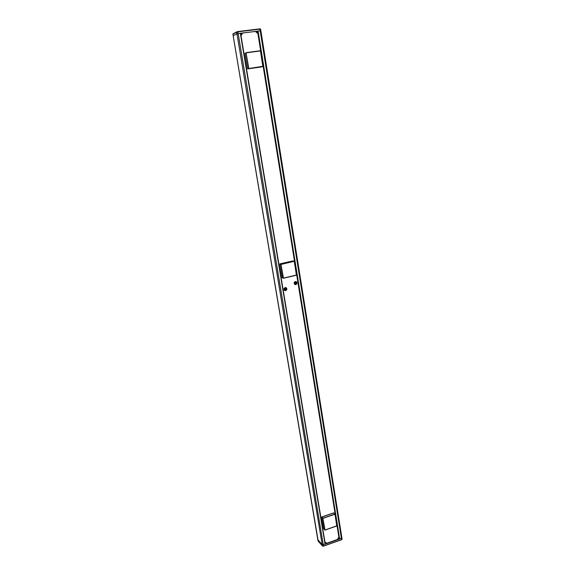 <?xml version="1.0" encoding="UTF-8"?>
<svg xmlns="http://www.w3.org/2000/svg" width="575" height="575" viewBox="0 0 575 575"><rect width="100%" height="100%" fill="white"/><g stroke="black" fill="none" stroke-linecap="round" stroke-linejoin="round"><path stroke-width="0.86" d="M260.453 50.902L262.818 66.312L248.817 68.526L246.05 52.871L260.468 50.909L262.933 66.312M245.007 53.317L247.559 68.734M261.747 66.887L262.94 66.305L260.468 50.909L246.122 52.684M261.718 66.901L247.775 68.892L261.718 66.901M283.468 278.106L280.981 264.457L294.213 261.28L296.52 275.015L283.468 278.106M283.267 278.185L282.124 277.66M296.398 275.209L294.335 261.424L293.128 260.949M294.328 261.431L296.52 275.015M279.874 264.047L280.981 264.457L283.238 278.12L282.124 277.682L279.874 264.069L282.224 277.811L283.446 278.257L296.384 275.224L283.461 278.25M292.955 260.906L294.127 261.273L281.125 264.241L280.011 263.853L292.977 260.899L280.003 263.853M335.002 514.258L336.871 525.816L325.033 530.092L322.906 518.348L335.009 514.23L336.763 526.003L325.048 530.057M333.572 512.9L334.887 514.1M241.004 35.6L242.708 33.034L255.35 31.417L257.895 33.537L338.876 537.107L337.381 539.494L326.945 543.188L324.954 542.117M285.099 287.752L285.825 287.809C286.853 288.729 286.752 289.563 285.523 290.303L284.783 290.246C283.77 289.318 283.87 288.492 285.099 287.752M285.193 287.953C286.673 288.363 286.788 289.096 285.552 290.159C284.072 289.75 283.949 289.017 285.193 287.953M285.164 289.836L285.243 288.283L285.789 288.37M240.882 34.874L242.708 33.034M295.241 281.757L295.924 281.8C296.98 282.713 296.887 283.547 295.651 284.302L294.961 284.258C293.918 283.346 294.012 282.512 295.241 281.757M295.334 281.958C296.801 282.368 296.916 283.101 295.687 284.158C294.22 283.748 294.105 283.008 295.334 281.958M295.334 283.834L295.385 282.282L295.909 282.361M284.33 290.246L284.697 290.21M285.674 290.627L284.776 290.555C283.446 288.815 283.87 287.831 286.041 287.593C287.292 288.707 287.169 289.721 285.674 290.627M295.809 284.625L294.961 284.567C293.595 282.878 293.983 281.879 296.139 281.577C297.419 282.684 297.311 283.698 295.809 284.625M257.406 31.215L240.35 33.264L325.062 544.173L339.674 538.998L339.027 538.624M241.083 33.731L241.924 33.422M256.213 31.79L257.428 31.481M241.234 34.349L241.076 33.709L241.22 34.363M241.392 33.487L241.852 33.53M236.771 31.833L232.925 34.026L237.892 31.826L260.497 29.066M232.932 34.054L233.177 35.722L236.965 33.803L240.35 33.264L325.062 544.173L322.187 544.712L317.817 539.623M233.184 35.751L233.055 33.731M341.852 537.747L339.674 538.998L258.067 31L260.806 30.755M255.961 31.819L256.27 32.186M322.69 546.099L323.481 546.049L322.41 545.941L318.054 540.867M233.177 35.722L318.205 541.125M342.024 538.983L341.622 539.609L323.481 546.049L237.892 31.826L236.842 31.776L236.965 33.803L322.187 544.712L322.453 546.034L323.466 546.178L341.622 539.609L259.907 29.03L237.77 31.568L233.069 33.724M248.608 68.353L247.559 68.727L245.007 53.31L246.05 52.871L248.608 68.353M324.825 529.977L323.653 528.705L321.734 517.112L322.906 518.348L324.825 529.977M323.035 518.147L321.863 516.911L333.615 512.886L334.822 514.107L323.035 518.147M285.717 289.922L285.272 289.886L285.459 288.37L286.343 289.182M295.859 283.921L295.442 283.892L295.607 282.368L296.477 283.18M339.042 538.739L338.804 537.23M257.586 31.108L339.243 538.955M257.765 33.429L257.406 31.194M241.478 33.508L241.55 33.889M241.198 34.263L240.788 34.313M260.188 28.807L237.777 31.568M322.647 546.085L318.119 541.075L317.81 539.688L233.155 35.743M323.488 546.128L341.6 539.738M256.443 31.654L256.572 32.43M257.14 32.904L256.924 31.546M261.69 66.908L247.768 68.899M260.252 50.737L246.201 52.648M324.853 530.042L336.871 525.816L335.009 514.23L333.752 512.914L321.72 517.083L323.639 528.677L324.853 530.042M285.825 287.809L285.15 287.522M284.783 290.246L284.115 289.951M285.056 289.793L285.272 289.886C286.436 289.8 286.645 289.311 285.904 288.406L285.689 288.312M295.924 281.8L295.248 281.542M294.961 284.258L294.285 283.985M295.219 283.806L295.442 283.892C296.599 283.77 296.793 283.274 296.032 282.397L295.802 282.311M339.02 538.689L338.79 537.251M342.096 539.134L260.856 30.712L260.547 29.016L259.785 28.779M341.607 539.738L342.096 539.156M325.263 543.972L240.616 33.257M256.249 32.164L256.184 31.783M257.737 33.407L257.384 31.208"/></g></svg>
